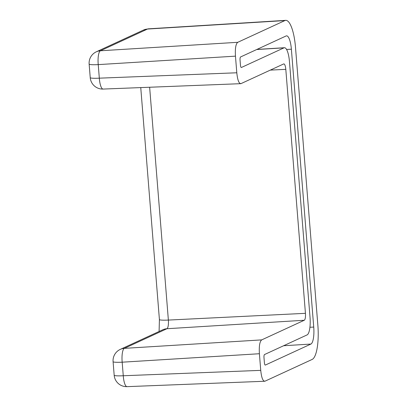 <?xml version="1.0" encoding="UTF-8"?>
<svg xmlns="http://www.w3.org/2000/svg" width="407" height="407" viewBox="0 0 407 407"><rect width="100%" height="100%" fill="white"/><g stroke="black" fill="none" stroke-linecap="round" stroke-linejoin="round"><path stroke-width="0.61" d="M240.578 83.679L103.113 89.067A12.429 3.378 -92.2 0 1 99.323 78.169L236.798 72.782C237.576 80.296 239.006 83.898 241.086 83.583L283.659 63.95A6.217 1.694 -92.9 0 1 283.847 63.904A6.217 1.694 -92.9 0 1 285.806 69.348L305.438 313.329A6.217 1.694 -92.9 0 1 304.283 320.253L261.711 339.886C259.727 341.448 258.959 346.062 259.401 353.729L260.739 370.365C261.518 377.879 262.947 381.481 265.028 381.166L264.657 381.262M240.71 83.684L241.086 83.583M236.798 72.782L235.46 56.151L98.235 64.616A12.429 3.409 -93.5 0 1 100.412 50.778L147.522 29.05A29.212 7.972 -92.9 0 1 148.357 28.836L285.755 20.35A30.764 8.399 87.1 0 0 284.88 20.579L237.764 42.303C235.785 43.864 235.012 48.479 235.46 56.151M265.028 381.166L312.144 359.437A30.764 8.399 87.1 0 0 317.857 325.173L295.497 47.309A30.764 8.399 87.1 0 0 285.755 20.35M265.359 365.059L310.902 344.057A15.247 4.162 87.1 0 0 313.736 327.075L291.381 49.206A15.247 4.162 87.1 0 0 286.579 35.847A15.247 4.162 87.1 0 0 286.116 35.958L240.573 56.965A2.818 0.768 -92.9 0 0 240.049 60.104L240.445 65.028A2.818 0.768 87.1 0 0 241.336 67.501A2.818 0.768 87.1 0 0 241.417 67.476L283.989 47.843A15.827 4.319 -92.9 0 1 284.442 47.726A15.827 4.319 -92.9 0 1 289.458 61.594L310.027 317.282A15.827 4.319 -92.9 0 1 307.087 334.91L264.514 354.548A2.818 0.768 87.1 0 0 263.99 357.682L264.387 362.612A2.818 0.768 87.1 0 0 265.278 365.079A2.818 0.768 87.1 0 0 265.359 365.059L265.196 365.069M259.401 353.729L122.176 362.194A12.429 3.409 -93.5 0 1 124.354 348.361A12.429 11.889 -114.8 0 0 120.274 349.389A12.429 12.429 0 0 0 113.085 361.67A12.429 1.302 -4.6 0 0 122.176 362.194L123.265 375.753L260.739 370.365M261.711 339.886L124.354 348.361L166.931 328.724L304.283 320.253M114.174 375.208A12.429 12.429 0 0 0 127.055 386.65A12.429 3.378 -92.2 0 1 123.265 375.753A12.429 1.302 175.4 0 1 114.179 375.223L113.085 361.67M283.989 47.843L256.7 49.527M310.902 344.057L283.613 345.741M309.925 327.264L313.736 327.075M286.559 49.445L291.381 49.206M305.438 313.329L168.371 320.075L149.639 87.246M270.299 70.111L285.806 69.348M120.274 349.389L162.846 329.751A12.429 11.889 65.2 0 1 166.931 328.724A7.769 2.121 87.1 0 0 168.371 320.075A12.429 1.302 175.4 0 1 159.412 319.541L159.091 331.481M237.764 42.303L100.412 50.778A12.429 11.889 -114.8 0 0 96.327 51.806L143.442 30.077A12.429 11.889 65.2 0 1 147.522 29.05L284.88 20.579M90.232 77.645A12.429 1.302 175.4 0 0 99.323 78.169L98.235 64.616A12.429 1.302 -4.6 0 1 89.143 64.087L90.232 77.645A12.429 12.429 0 0 0 103.113 89.067M264.519 381.262L127.055 386.65M256.919 49.425L284.442 47.726M140.751 87.591L159.412 319.541M96.327 51.806A12.429 12.429 0 0 0 89.143 64.087M148.357 28.836L143.442 30.077"/></g></svg>
